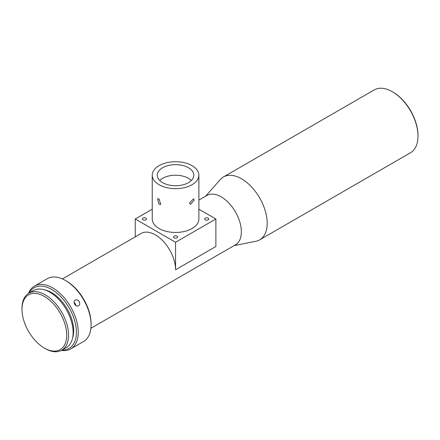 <?xml version="1.0" encoding="UTF-8"?>
<svg xmlns="http://www.w3.org/2000/svg" width="440" height="440" viewBox="0 0 440 440"><rect width="100%" height="100%" fill="white"/><g stroke="black" fill="none" stroke-linecap="round" stroke-linejoin="round"><path stroke-width="0.66" d="M145.877 218.147A2.074 1.199 0 0 0 143.616 217.888A2.074 1.199 0 0 0 142.335 218.994A2.074 1.199 0 0 0 142.945 219.841A2.074 1.199 0 0 0 145.206 220.099A2.074 1.199 0 0 0 146.482 218.994A2.074 1.199 0 0 0 145.877 218.147M194.183 200.228L193.595 198.792L189.602 202.873L190.355 204.402L194.183 200.228M159.071 184.718A23.326 13.464 0 0 0 184.487 187.632A23.326 13.464 0 0 0 198.886 175.191A23.326 13.464 0 0 0 192.055 165.671A23.326 13.464 0 0 0 166.639 162.751A23.326 13.464 0 0 0 152.24 175.191A23.326 13.464 0 0 0 159.071 184.718M159.071 204.287L160.771 204.402L159.071 198.996L157.531 198.792L159.071 204.287M198.886 175.191L198.886 218.994A23.326 13.464 180 0 1 184.487 231.435A23.326 13.464 180 0 1 159.071 228.514A23.326 13.464 180 0 1 152.24 218.994L152.24 175.191M205.249 219.841A2.074 1.199 180 0 1 204.644 218.994A2.074 1.199 180 0 1 205.92 217.888A2.074 1.199 180 0 1 208.181 218.147A2.074 1.199 180 0 1 208.786 218.994A2.074 1.199 180 0 1 207.51 220.099A2.074 1.199 180 0 1 205.249 219.841M174.097 237.826A2.074 1.199 180 0 1 173.487 236.979A2.074 1.199 180 0 1 174.768 235.873A2.074 1.199 180 0 1 177.029 236.132A2.074 1.199 180 0 1 177.634 236.979A2.074 1.199 180 0 1 176.358 238.084A2.074 1.199 180 0 1 174.097 237.826M198.886 200.118L206.938 195.47A28.507 16.456 60 0 1 221.194 196.884A28.507 16.456 60 0 1 241.351 231.798A28.507 16.456 60 0 1 235.444 244.844L90.904 328.295M152.24 209.187L135.245 218.994L175.56 242.27L215.875 218.994L215.875 246.505L175.56 269.775A28.507 16.456 -120 0 0 155.403 234.867A28.507 16.456 -120 0 0 141.152 233.453L62.398 278.922M162.641 167.734A18.271 10.549 180 0 1 182.556 165.446A18.271 10.549 180 0 1 193.831 175.191A18.271 10.549 180 0 1 188.48 182.649A18.271 10.549 180 0 1 168.57 184.938A18.271 10.549 180 0 1 157.295 175.191A18.271 10.549 180 0 1 162.641 167.734M159.753 180.483A18.271 10.549 180 0 1 162.641 178.316A18.271 10.549 180 0 1 191.367 180.483M205.563 196.262L220.259 179.575A36.284 20.95 60 0 1 223.394 176.996A36.284 20.95 60 0 1 241.532 178.788A36.284 20.95 60 0 1 267.185 223.229A36.284 20.95 60 0 1 259.672 239.833A36.284 20.95 60 0 1 255.871 241.257L234.069 245.641M66.347 280.99L65.428 280.462L66.347 280.99A34.986 20.201 60 0 1 91.086 323.84L91.086 324.896A36.284 20.95 -120 0 0 65.428 280.462L65.428 280.462A36.284 20.95 -120 0 0 47.289 278.669L34.463 286.072A36.284 20.95 -120 0 0 28.507 293.403M61.413 350.4A36.284 20.95 -120 0 0 70.741 348.915L83.573 341.506A36.284 20.95 -120 0 0 91.086 324.896M223.394 176.996L374.204 89.925A36.284 20.95 60 0 1 392.343 91.718A36.284 20.95 60 0 1 392.348 91.718A36.284 20.95 60 0 1 418 136.153A36.284 20.95 60 0 1 410.487 152.763L259.672 239.833M75.218 300.173C72.237 301.659 75.713 307.588 78.496 305.756C81.626 304.178 78.15 298.249 75.218 300.173L75.174 300.195M70.741 348.915A36.284 20.95 -120 0 0 76.307 319.841A36.284 20.95 -120 0 0 52.602 287.87A36.284 20.95 -120 0 0 34.463 286.072M392.348 91.718L392.898 92.037A35.503 20.499 60 0 1 418 135.52L418 136.153M62.211 349.949A34.986 20.201 -120 0 0 75.829 325.738A34.986 20.201 -120 0 0 51.689 289.454A34.986 20.201 -120 0 0 29.299 292.941M74.096 302.61A3.24 2.646 -121.2 0 1 75.9 305.58M44.809 289.933A31.097 17.952 60 0 1 51.689 292.627A31.097 17.952 60 0 1 72.573 338.019M45.271 348.596L44.358 348.068L45.271 348.596A32.912 19.003 -120 0 0 61.727 350.229A32.912 19.003 -120 0 0 66.776 323.857A32.912 19.003 -120 0 0 45.271 294.85A32.912 19.003 -120 0 0 28.815 293.222A32.912 19.003 -120 0 0 22 308.286L22 309.348A31.614 18.255 -120 0 0 44.358 348.068A31.614 18.255 -120 0 0 66.715 335.159A31.614 18.255 -120 0 0 44.358 296.439A31.614 18.255 -120 0 0 22 309.348M28.815 293.222L33.396 290.576A32.912 19.003 60 0 1 49.852 292.204A32.912 19.003 60 0 1 71.357 321.211A32.912 19.003 60 0 1 66.308 347.584L61.727 350.229M215.875 218.994L198.886 209.187M135.245 218.994L135.245 236.863M175.56 269.775L175.56 242.27"/></g></svg>
